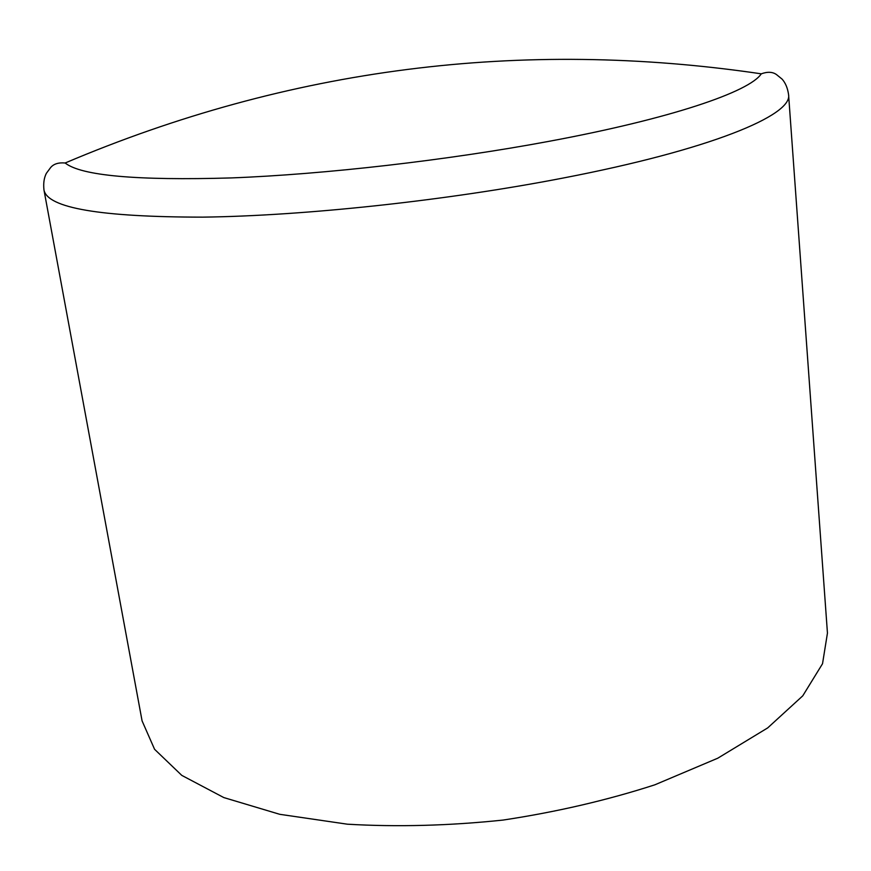 <?xml version="1.0" encoding="UTF-8"?>
<svg xmlns="http://www.w3.org/2000/svg" width="871" height="871" viewBox="0 0 871 871"><rect width="100%" height="100%" fill="white"/><g stroke="black" fill="none" stroke-linecap="round" stroke-linejoin="round"><path stroke-width="1.31" d="M43.975 190.02L142.082 720.883L154.57 749.289L181.778 775.375L223.814 797.575L279.743 814.309L347.366 824.195C397.252 827.112 449.164 825.73 503.1 820.068C556.721 811.957 607.305 800.199 654.84 784.815L717.791 758.195L767.689 727.906L802.768 695.831L822.529 663.724L827.45 633.086L788.582 94.634C792.708 115.277 709.941 149.823 563.004 178.065C446.703 200.602 304.055 215.888 202.703 217.14C100.437 217.064 47.535 208.027 43.975 190.02C43.234 183.465 44.018 177.924 46.326 173.383L50.594 167.591C53.621 163.933 58.477 162.398 65.151 162.997C81.134 175.702 136.518 180.678 231.294 177.924C324.48 174.352 447.302 160.297 548.915 141.342C671.203 118.652 749.648 91.716 761.276 73.828C520.88 38.346 288.834 68.069 65.151 162.997M788.582 94.634C787.645 88.102 785.49 82.93 782.104 79.13L776.518 74.601C772.664 71.825 767.591 71.564 761.276 73.828"/></g></svg>

